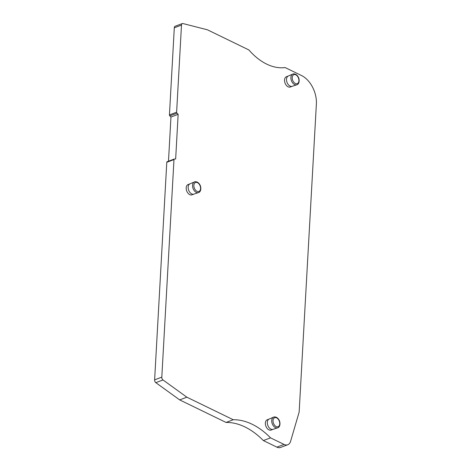 <?xml version="1.0" encoding="UTF-8"?>
<svg xmlns="http://www.w3.org/2000/svg" width="471" height="471" viewBox="0 0 471 471"><rect width="100%" height="100%" fill="white"/><g stroke="black" fill="none" stroke-linecap="round" stroke-linejoin="round"><path stroke-width="0.71" d="M168.488 161.217L170.955 117.038L169.801 115.872L176.99 113.17L178.15 114.335L175.654 158.998L174.429 159.01A0.918 0.595 -110.6 0 0 174.294 159.033L167.105 161.736A0.918 0.595 -110.6 0 1 167.24 161.712M176.99 113.17A0.918 0.595 -110.6 0 1 176.625 112.198L181.494 25.087A2.29 1.484 -110.6 0 1 182.295 23.574A2.29 1.484 -110.6 0 1 182.936 23.55L207.399 29.791L248.876 49.944A59.529 38.504 69.4 0 0 285.126 67.559L301.54 75.537A22.896 14.807 -110.6 0 1 316.377 103.95L299.15 412.09L290.589 441.315A9.161 5.923 -110.6 0 1 287.752 444.748A9.161 5.923 -110.6 0 1 284.066 444.43L270.542 437.859A73.264 47.388 69.4 0 0 233.251 419.738L186.857 397.194L163.007 379.956A2.29 1.484 -110.6 0 1 161.812 377.141L173.976 159.581A0.918 0.595 -110.6 0 1 174.294 159.033M273.045 429.334L271.131 430.052A5.493 3.556 -110.6 0 1 268.917 429.858A5.493 3.556 -110.6 0 1 265.45 424.589A5.493 3.556 -110.6 0 1 267.263 419.767L269.176 419.043M193.881 194.117L191.968 194.835A5.493 3.556 -110.6 0 1 189.754 194.647A5.493 3.556 -110.6 0 1 186.286 189.371A5.493 3.556 -110.6 0 1 188.1 184.55L190.013 183.825M292.22 86.287L290.307 87.005A5.493 3.556 -110.6 0 1 288.099 86.817A5.493 3.556 -110.6 0 1 284.625 81.542A5.493 3.556 -110.6 0 1 286.439 76.72L288.352 75.996M292.273 86.264A5.493 3.556 -110.6 0 1 292.173 86.299A5.493 3.556 -110.6 0 1 290.059 86.075A5.493 3.556 -110.6 0 1 286.603 80.882A5.493 3.556 -110.6 0 1 288.305 76.019A5.493 3.556 -110.6 0 1 288.405 75.978M193.928 194.099A5.493 3.556 -110.6 0 1 193.828 194.129A5.493 3.556 -110.6 0 1 191.715 193.905A5.493 3.556 -110.6 0 1 188.259 188.712A5.493 3.556 -110.6 0 1 189.96 183.849A5.493 3.556 -110.6 0 1 190.06 183.808M273.092 429.311A5.493 3.556 -110.6 0 1 272.992 429.346A5.493 3.556 -110.6 0 1 270.878 429.122A5.493 3.556 -110.6 0 1 267.422 423.929A5.493 3.556 -110.6 0 1 269.124 419.066A5.493 3.556 -110.6 0 1 269.224 419.025M170.955 117.038L178.15 114.335M287.752 444.748L280.557 447.45A9.161 5.923 -110.6 0 1 276.877 447.132L263.348 440.562A73.264 47.388 69.4 0 0 226.056 422.44L179.669 399.897L155.819 382.658A2.29 1.484 -110.6 0 1 154.623 379.844L166.787 162.283A0.918 0.595 -110.6 0 1 167.105 161.736M169.801 115.872A0.918 0.595 -110.6 0 1 169.436 114.9L174.305 27.789A2.29 1.484 -110.6 0 1 175.1 26.276L182.295 23.574M161.812 377.141L154.623 379.844M181.494 25.087L174.305 27.789M186.857 397.194L179.669 399.897M233.251 419.738L226.056 422.44M270.542 437.859L263.348 440.562M294.605 84.568A5.717 3.697 69.4 0 0 296.801 84.798C299.791 84.221 300.51 77.032 295.553 74.247C294.087 73.788 293.156 73.735 292.774 74.1A5.717 3.697 69.4 0 0 291.001 79.157A5.717 3.697 69.4 0 0 294.605 84.568M295.323 83.485A4.804 3.109 69.4 0 0 298.92 80.788A4.804 3.109 69.4 0 0 295.812 74.824A4.804 3.109 69.4 0 0 292.214 77.527A4.804 3.109 69.4 0 0 295.323 83.485M197.467 182.66A4.804 3.109 69.4 0 0 193.869 185.356A4.804 3.109 69.4 0 0 196.984 191.314A4.804 3.109 69.4 0 0 200.581 188.618A4.804 3.109 69.4 0 0 197.467 182.66M276.63 417.871A4.804 3.109 69.4 0 0 273.033 420.574A4.804 3.109 69.4 0 0 276.147 426.532A4.804 3.109 69.4 0 0 279.745 423.835A4.804 3.109 69.4 0 0 276.63 417.871M194.435 181.93A5.717 3.697 69.4 0 0 192.663 186.987A5.717 3.697 69.4 0 0 196.26 192.398A5.717 3.697 69.4 0 0 198.456 192.627C201.453 192.05 202.165 184.862 197.214 182.077C195.742 181.618 194.817 181.565 194.435 181.93L189.96 183.849M273.598 417.147A5.717 3.697 69.4 0 0 271.826 422.204A5.717 3.697 69.4 0 0 275.423 427.615A5.717 3.697 69.4 0 0 277.619 427.845C280.616 427.268 281.328 420.079 276.377 417.294C274.905 416.835 273.981 416.782 273.598 417.147L269.124 419.066M176.625 112.198L169.436 114.9M173.976 159.581L166.787 162.283M163.007 379.956L155.819 382.658M284.066 444.43L276.877 447.132M292.173 86.299L296.801 84.798M193.828 194.129L198.456 192.627M288.305 76.019L292.774 74.1M272.992 429.346L277.619 427.845"/></g></svg>
